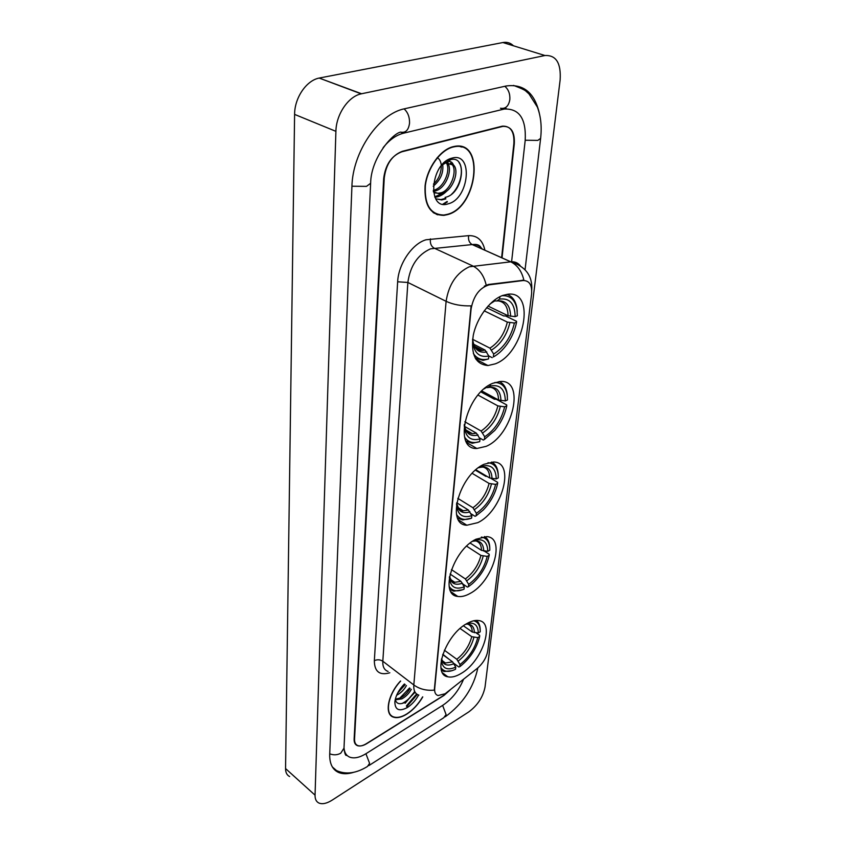 <?xml version="1.0" encoding="UTF-8"?>
<svg xmlns="http://www.w3.org/2000/svg" width="846" height="846" viewBox="0 0 846 846"><rect width="100%" height="100%" fill="white"/><g stroke="black" fill="none" stroke-linecap="round" stroke-linejoin="round"><path stroke-width="1.27" d="M495.174 363.875C524.055 353.691 536.597 290.453 507.97 294.218L502.683 295.455C489.993 300.034 476.689 318.054 473.252 335.45C470.63 354.421 475.537 364.457 487.962 365.535L495.174 363.875M469.995 593.501C492.71 581.858 506.183 537.707 486.799 536.618L475.949 539.23C452.948 550.196 439.074 595.108 457.771 596.441C461.387 597.012 465.459 596.028 469.995 593.501M477.757 522.669C502.26 511.322 515.669 461.958 493.556 462.011L484.176 464.221C459.304 474.818 445.567 524.975 466.844 525.229L477.757 522.669M486.133 446.35C512.676 435.457 525.8 379.822 500.599 381.451L493.059 383.206C466.03 393.274 452.695 449.744 476.869 448.486L486.133 446.35M461.229 673.405C482.061 661.572 495.407 622.603 478.889 620.583C475.41 619.959 471.338 620.996 466.685 623.671C445.641 634.902 431.851 674.579 447.83 676.8C451.648 677.646 456.11 676.514 461.229 673.405M445.165 693.741L477.176 668.467C483.034 663.38 486.577 657.479 487.782 650.754L531.574 294.07C532.24 285.113 529.459 280.608 523.219 280.534L489.168 284.838C479.629 287.735 473.601 295.73 471.106 308.832L434.685 688.633C434.4 692.462 435.521 694.767 438.059 695.549L445.165 693.741M501.615 257.692L513.871 143.492C514.442 131.627 510.603 125.853 502.376 126.149L402.379 151.297C392.079 155.262 386.03 164.145 384.253 177.967L354.548 739.013C354.432 742.439 355.521 744.628 357.826 745.59C360.259 746.426 363.251 745.77 366.794 743.613L443.896 695.497L449.998 690.072M511.597 261.763L525.186 140.489C526.349 118.895 519.37 108.415 504.248 109.049L403.468 133.213C396.065 135.106 389.276 139.939 383.111 147.722M344.015 747.769C344.385 752.591 346.31 755.732 349.81 757.181C354.252 758.756 359.719 757.551 366.191 753.564L442.913 705.215C452.05 699.018 458.923 690.389 463.534 679.306M361.58 93.758L361.189 93.853C348.319 96.412 336.137 114.453 335.904 131.331L315.05 795.155C314.987 799.142 316.288 801.775 318.953 803.055C322.442 804.461 326.842 803.478 332.171 800.126L468.652 711.994C477.556 705.395 483.013 697.083 485.033 687.058L560.126 80.042C561.205 63.154 556.15 54.979 544.951 55.519L361.58 93.758L319.196 78.065C306.379 80.423 294.524 97.903 294.598 114.4L285.557 768.57C285.557 772.535 286.921 775.19 289.639 776.533M513.437 45.79C510.519 42.892 507.008 41.803 502.905 42.533L319.587 77.98M539.283 113.004C534.471 92.679 523.42 83.669 506.12 85.996L404.938 108.679C378.797 113.576 352.549 151.984 351.915 186.564L329.707 754.336C329.506 763.727 332.531 769.786 338.76 772.535C342.958 774.217 347.981 774.122 353.84 772.261M506.416 108.764L505.221 107.759M437.382 214.747L438.683 214.725M391.074 715.737L391.645 715.832M400.528 681.009C387.775 694.418 384.063 714.648 393.559 717.186C397.186 718.317 401.575 717.313 406.704 714.193C413.028 710.111 418.389 704.358 422.778 696.924M447.439 214.641C477.281 207.524 485.435 140.225 454.63 146.358L452.98 146.707C440.132 149.858 427.177 167.942 425.083 185.75C424.121 205.271 430.392 215.148 443.907 215.37L447.439 214.641M461.842 147.13L460.795 146.464M391.243 715.494L390.693 715.367M437.498 214.398L436.229 214.313M418.865 695.126C415.153 693.932 413.472 690.548 413.821 684.974C419.574 689.109 426.405 690.833 434.294 690.135L471.095 305.861C461.567 306.136 453.234 304.623 446.106 301.313C448.824 284.319 456.554 272.814 469.319 266.786L510.836 261.816C514.632 261.477 517.71 262.704 520.079 265.485M406.704 706.484L417.152 694.365M484.303 286.16L488.396 284.478L523.875 280.195C521.781 271.238 517.403 265.115 510.741 261.826L472.195 244.579L430.54 248.84C417.808 254.572 410.257 265.771 407.857 282.458L382.815 661.234C382.572 666.764 384.338 670.169 388.113 671.449M502.027 257.882L514.305 143.714C514.886 131.86 511.058 126.086 502.831 126.382L401.797 151.804C391.487 155.78 385.448 164.674 383.672 178.485L354.125 739.076C354.009 742.502 355.098 744.692 357.403 745.643C359.846 746.489 362.828 745.823 366.381 743.666L444.298 695.052L450.072 690.008M434.083 213.192L435.278 213.456M442.923 204.14L447.164 201.464M406.64 706.336L417.036 694.28M404.917 702.836L409.95 697.664M400.644 681.093C388.007 694.365 384.296 714.436 393.718 716.943C397.313 718.064 401.639 717.08 406.725 713.982C412.985 709.942 418.294 704.242 422.64 696.871M406.44 685.556C404.134 689.723 400.972 692.895 396.954 695.095L396.647 695.243M405.234 684.625L397.705 693.001M411.325 689.321C409.009 693.487 405.837 696.681 401.818 698.891L395.283 699.801M410.099 688.369C407.687 692.652 404.515 695.835 400.602 697.939L395.494 699.156M404.377 683.97C398.836 689.712 395.664 695.687 394.86 701.905C395.008 709.91 399.132 711.803 407.243 707.584C411.812 704.633 415.598 700.456 418.601 695.042M395.23 699.557C396.457 703.83 399.629 704.803 404.748 702.476M414.455 691.721C411.082 697.178 406.937 701.112 402.009 703.512M409.559 687.957L399.471 698.458M404.705 684.224L398.233 692.007M415.069 692.197L404.896 702.772M433.067 212.494L434.231 212.854M452.948 147.067C440.237 150.197 427.42 168.09 425.348 185.708C424.385 205.028 430.593 214.799 443.981 215.021L447.46 214.302C477.007 207.259 485.075 140.648 454.598 146.718L452.948 147.067M442.701 164.283C443.685 172.838 440.523 180.135 433.215 186.194M437.096 157.758C439.338 158.614 440.766 161.152 441.358 165.382M441.369 165.594C441.094 173.589 438.44 179.764 433.416 184.132M446.529 161.893L447.1 162.453M447.471 162.929C453.255 169.634 445.525 189.144 434.886 190.985L433.353 191.217M445.556 161.893C451.859 168.322 444.171 188.415 433.3 190.308M450.4 163.119C459.389 167.857 450.548 192.391 439.687 193.004L438.143 193.248L441.295 193.681C452.219 191.788 459.928 171.421 453.678 165.129L446.286 163.162M445.387 162.802L446.773 162.739M439.751 193.924L433.395 191.862M438.143 193.248L434.876 192.899M445.112 197.372C463.238 194.189 467.817 155.759 451.108 159.503L441.749 165.181M448.327 203.78C469.276 198.81 473.654 151.646 452.05 158.117C430.159 162.982 426.744 211.553 448.327 203.78M441.623 165.33L448.221 161.47C450.696 161.205 452.409 162.316 453.371 164.811M460.668 146.823L459.579 146.252M446.878 160.539L450.992 159.037M459.008 162.569C464.084 169.306 460.668 185.951 451.701 194.115M445.588 198.334L440.872 199.603L435.679 198.799M443.579 192.909L434.717 196.854M447.608 160.698L447.915 161.745M448.158 162.866L448.391 164.505M445.874 198.895L441.675 199.942L435.648 198.736M447.122 190.71C443.23 194.696 439.275 196.864 435.267 197.213L434.886 197.234M463.418 625.818L472.258 632.015L478.297 632.967C478.032 624.951 474.172 621.842 466.717 623.65M476.012 632.819L479.64 635.367L479.671 636.467C476.774 648.216 470.355 658.135 460.404 666.214L459.759 666.69L459.981 664.575C469.086 657.374 475.008 648.385 477.747 637.62L471.74 636.668L460.108 628.483M444.372 650.236L456.829 659.277L459.981 664.575M443.262 662.154L443.917 661.879M449.247 659.404L442.818 654.275M480.2 630.175L480.179 629.128C479.978 625.099 478.688 622.191 476.309 620.414M459.759 666.69L458.796 666.986L453.921 663.412M478.297 632.967L480.221 631.814L480.211 630.386C479.894 625.014 477.715 621.81 473.665 620.774M477.747 637.62L479.671 636.467M441.464 670.296L444.161 671.513L451.912 670.73M440.925 667.631C443.907 671.957 448.771 672.507 455.529 669.271L455.751 667.156L452.589 661.847L442.701 654.624M441.305 659.996C442.299 668.467 447.111 670.846 455.751 667.156M477.863 548.039L470.154 543.069L481.501 550.365L487.804 551.306C487.412 541.366 482.611 537.855 473.411 540.774L473.422 540.721M484.272 551.084L489.168 554.225L489.21 555.293C486.714 566.133 481.12 575.566 472.438 583.603L468.43 586.712L468.684 584.396C478.127 577.31 484.303 567.973 487.211 556.382L480.93 555.431L466.622 546.167M451.436 569.601L465.374 578.939L468.684 584.396M489.771 548.071L489.718 546.728C489.358 541.863 487.645 538.468 484.557 536.554M468.43 586.712L467.426 587.103L462.921 584.068M487.804 551.306L489.802 550.217L489.771 547.975C489.221 541.567 486.429 537.94 481.385 537.073M487.211 556.382L489.21 555.293M449.966 589.556L453.816 591.164L462.582 589.757M449.163 586.415C452.282 591.111 457.242 592.031 464.042 589.165L464.285 586.849L460.975 581.371L450.083 574.043M449.363 577.374C450.241 586.997 455.211 590.159 464.285 586.849M475.896 469.794L489.697 477.979L496.232 478.921C495.893 468.102 490.976 463.915 481.49 466.358L481.564 465.628M491.198 478.54L497.607 482.336L497.66 483.352C495.492 493.303 490.669 502.196 483.214 510.032L476.118 515.817L476.393 513.332C486.143 506.373 492.552 496.718 495.597 484.377L489.083 483.436L472.184 473.348M457.792 498.336L472.956 507.737L476.393 513.332M475.431 470.196L485.837 476.372L486.884 476.319M498.252 475.177L498.157 473.432C497.596 467.817 495.439 464.01 491.674 462.032M476.118 515.817L475.071 516.314L470.894 513.702M496.232 478.921L498.305 477.895L498.22 474.68C497.395 467.33 493.979 463.344 487.994 462.73M495.597 484.377L497.66 483.352M481.49 466.358L478.36 467.796M457.612 518.069L462.614 519.952L471.592 518.143C464.803 520.671 459.78 519.444 456.533 514.474M456.533 504.121L456.533 504.121C457.348 514.717 462.455 518.566 471.857 515.658L471.592 518.143M471.857 515.658L468.42 510.043L456.745 502.767M481.829 390.989L498.527 399.999L505.326 400.93C505.03 389.118 499.986 384.158 490.204 386.04L490.363 384.528M480.898 391.92L494.413 399.227L496.158 399.217L506.691 404.917L506.765 405.858C504.893 414.815 500.895 423.011 494.773 430.445L484.409 439.455L484.695 436.769C494.783 429.98 501.424 419.997 504.639 406.81L497.86 405.89L478.011 395.093M464.803 421.773L481.12 431.016L484.695 436.769M507.389 396.488L507.198 394.141C506.352 387.711 503.656 383.513 499.129 381.535M484.409 439.455L483.299 440.057L479.481 437.879M505.326 400.93L507.452 399.978L507.272 395.399C506.045 387.013 501.911 382.709 494.878 382.508M485.424 388.092L484.261 388.8L485.445 387.828M504.639 406.81L506.765 405.858M490.204 386.04L487.613 387.595L485.868 387.605M465.987 441.126L472.322 443.251L479.724 441.623C472.999 443.759 467.944 442.225 464.56 437.033M464.253 424.925L464.285 425.834C465.3 436.97 470.545 441.337 480.01 438.937L479.724 441.623M464.285 425.834L464.274 424.914M480.01 438.937L476.435 433.173L464.613 426.437M502.08 295.688C510.212 295.296 515.172 299.822 516.98 309.255L517.34 315.791L515.14 316.647C514.907 303.725 509.736 297.877 499.626 299.093L496.919 300.975L494.688 300.922L490.035 303.989M488.047 306.072L508.055 315.738L515.14 316.647M486.64 307.69L503.666 315.939L505.485 315.949L516.504 321.279L516.589 322.157C515.024 330.035 511.83 337.395 507.029 344.227C502.894 349.958 498.336 354.199 493.355 356.949L493.673 354.051C504.1 347.473 511.016 337.131 514.4 323.013L507.336 322.104L484.187 310.831M472.671 339.341L489.94 348.14L493.673 354.051M517.234 311.254L516.885 307.986C515.616 300.753 512.316 296.195 506.955 294.334M493.355 356.949L494.825 356.103M492.192 357.678L488.777 355.912M494.804 299.854L494.688 300.933L490.12 303.915M499.626 299.093L499.891 296.671M514.4 323.013L516.589 322.157M475.219 358.101L483.055 360.354L488.523 358.937C481.924 360.629 476.869 358.81 473.348 353.459M472.597 339.426L472.703 341.467C474.024 352.994 479.396 357.847 488.829 356.029L488.523 358.937M472.703 341.467L472.65 339.405M488.829 356.029L485.096 350.096L473.665 344.237M522.997 280.565L522.225 280.206M489.168 284.838L488.396 284.478M351.925 186.226L366.498 186.363L370.633 183.286C370.886 158.371 392.121 133.774 400.613 132.092C405.636 133.118 408.618 130.104 409.549 123.061C409.675 117.076 407.857 112.338 404.102 108.88M504.819 86.281C508.499 89.475 510.17 93.906 509.842 99.553C508.658 106.215 505.538 109.102 500.483 108.235L503.338 109.24M513.554 85.414C521.115 88.27 525.324 90.258 526.159 91.379L528.972 93.895L537.369 107.072C540.858 116.325 541.948 126.763 540.615 138.384L537.823 140.394L525.207 140.235M368.898 765.567L443.78 717.725L446.075 714.574L442.627 705.395M336.486 770.558C345.845 774.788 356.187 773.424 367.502 766.455L369.596 763.346L365.927 753.733M329.729 753.797C333.61 755.319 337.279 755.118 340.748 753.204L343.994 748.16L344.586 735.576M294.598 114.4L335.904 131.331M502.905 42.533L544.951 55.519M285.557 768.57L315.05 795.155M400.602 132.092L403.468 133.213M397.652 281.781L407.857 282.458L446.106 301.313L413.821 684.974L382.815 661.234C380.097 659.51 377.274 659.33 374.344 660.684L397.652 281.781C398.403 264.079 412.203 243.68 426.014 239.778L468.631 235.643C477.271 235.389 482.696 240.243 484.906 250.215M480.824 247.772L480.962 248.449M486.186 285.113C484.049 275.785 479.597 269.409 472.851 265.982L434.083 248.1C431.122 246.281 429.905 243.204 430.445 238.879M389.826 672.771C379.611 675.7 374.45 671.671 374.344 660.684M502.059 126.551L501.498 126.35M482.273 249.041C479.777 245.774 476.457 244.293 472.29 244.579L472.195 244.579C469.255 242.823 468.06 239.841 468.631 235.643M406.429 705.902L416.644 693.995M406.778 706.622L417.279 694.439M405.139 703.269L414.561 691.817M443.642 204.246L447.375 201.898M472.258 632.015C472.163 627.743 470.609 625.099 467.605 624.084M456.829 659.277C464.401 653.207 469.371 645.667 471.74 636.668M474.416 632.723C474.183 626.452 471.296 623.618 465.776 624.221M458.268 661.064C466.209 654.709 471.412 646.809 473.876 637.376M441.527 658.897C443.029 664.956 447.196 666.532 454.027 663.634M442.532 661.329L445.451 663L452.589 661.847M481.501 550.365C481.395 545.067 479.439 541.905 475.642 540.858M465.374 578.939C473.242 572.953 478.424 565.117 480.93 555.431M483.753 551.053C483.404 543.069 479.661 539.822 472.502 541.334M466.886 580.747C475.135 574.476 480.57 566.27 483.172 556.129M450.981 580.356L454.757 582.302C453.308 583.454 451.563 581.509 449.533 576.475C450.939 583.571 455.264 585.792 462.487 583.19M450.368 579.33L454.757 582.302L460.975 581.371M489.697 477.979C489.57 471.656 487.211 467.975 482.611 466.95M472.956 507.737C481.078 501.837 486.45 493.747 489.083 483.436M492.034 478.656C491.611 469.287 487.275 465.607 479.026 467.637M474.532 509.556C483.045 503.402 488.681 494.921 491.41 484.113M456.639 503.37C457.982 511.333 462.434 514.167 469.985 511.872M458.543 508.615L463.196 510.773L468.42 510.043M498.527 399.999C498.368 392.396 495.523 388.113 489.961 387.172M481.12 431.016C489.517 425.263 495.1 416.888 497.86 405.89M500.959 400.644C500.578 390.408 496.126 386.062 487.613 387.595M482.759 432.856C491.568 426.839 497.406 418.072 500.282 406.535M466.77 431.375L472.459 433.712L467.997 432.549C465.712 430.212 464.496 427.505 464.317 424.428C465.596 433.395 470.175 436.917 478.075 435.013M465.797 429.905L472.459 433.712L476.435 433.173M508.055 315.738C507.875 306.559 504.438 301.588 497.744 300.827M489.94 348.14C498.632 342.556 504.428 333.874 507.336 322.104M510.603 316.351C510.265 305.142 505.707 300.013 496.919 300.975M491.653 349.99C500.769 344.153 506.839 335.069 509.874 322.728M475.759 347.97L482.654 350.424C476.753 350.953 473.422 347.156 472.65 339.035C473.855 349.081 478.572 353.385 486.81 351.957M474.585 346.289L482.654 350.424L485.096 350.096M523.219 280.534L522.447 280.185M442.595 672.919L447.83 676.8M466.865 442.691L476.869 448.486M458.617 520.004L466.844 525.229M451.045 591.84L457.771 596.441M475.928 359.264L487.962 365.535M346.881 755.224C345.707 756.239 344.745 753.976 343.984 748.446M477.842 667.917C473.633 687.661 462.762 703.957 445.239 716.805M540.605 138.533L525.07 269.641M344.597 735.269L370.622 183.476M319.196 78.065L361.189 93.853M332.383 766.984L338.76 772.535M531.732 290.199C532.663 275.976 525.694 266.522 510.836 261.816L472.29 244.579C477.271 243.891 480.285 245.245 481.342 248.618M502.831 126.382L502.26 126.17M453.974 146.485L454.598 146.718M440.872 199.603L441.675 199.942M480.211 630.386L480.179 629.128M442.077 660.525L445.451 663C444.372 663.708 443.071 662.323 441.538 658.823M489.771 547.975L489.718 546.728M498.22 474.68L498.157 473.432M457.76 507.378L463.196 510.773C461.028 512.264 458.839 509.789 456.639 503.338M507.272 395.399L507.198 394.141M516.98 309.255L516.885 307.986"/></g></svg>
